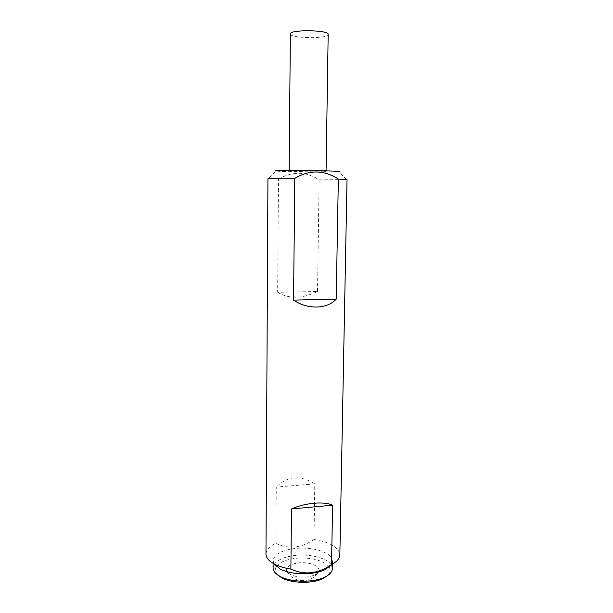 <?xml version="1.0" encoding="UTF-8"?>
<svg xmlns="http://www.w3.org/2000/svg" width="613" height="613" viewBox="0 0 613 613"><rect width="100%" height="100%" fill="white"/><g stroke="black" fill="none" stroke-linecap="round" stroke-linejoin="round"><path stroke-width="0.46" stroke-dasharray="3.06 2.3" d="M267.942 178.621L278.463 179.18C292.324 171.088 305.879 171.318 319.12 179.847L347.035 179.586M277.658 292.301C288.938 299.136 302.224 298.868 317.526 291.489L277.658 292.301L278.463 179.18M265.965 553.968C266.172 549.838 269.475 546.321 275.865 543.417L276.271 487.105L314.783 483.879L313.994 539.517C330.169 542.206 338.782 547.332 339.847 554.88M314.783 483.879C300.178 474.799 287.336 475.88 276.271 487.105M317.526 291.489L319.12 179.847M274.088 563.906L273.122 560.604C274.21 554.267 281.582 550.213 295.236 548.443C309.91 546.788 326.752 550.857 331.189 557.416L332.53 561.347L331.472 564.627M275.865 543.417C288.616 549.378 301.328 548.076 313.994 539.517M325.258 171.663L326.047 171.54C327.12 170.958 288.041 170.483 289.121 171.088C288.355 171.594 320.162 172.1 325.258 171.663M290.355 33.945C289.543 37.86 322.078 39.125 327.342 35.416L328.17 34.405M346.529 179.678L339.096 171.801L337.955 171.908C329.273 172.59 279.88 171.893 276.072 171.027L268.456 178.728M331.212 564.795C326.997 557.999 309.986 553.731 295.159 555.447C284.884 556.673 277.957 559.546 274.379 564.06M274.279 564.205L273.076 567.837M332.399 568.573L331.288 564.902M307.098 576.91C297.864 577.569 291.298 576.005 287.405 572.213C283.551 567.569 292.087 562.489 302.807 562.703C313.534 562.749 321.932 568.044 317.963 572.588C315.948 574.795 312.331 576.235 307.098 576.91M276.693 566.014C280.141 561.991 286.463 559.431 295.681 558.328C309.136 556.765 324.561 560.527 328.821 566.642M329.158 567.148C330.897 570.006 330.392 572.795 327.649 575.515M277.651 574.91C274.976 572.121 274.54 569.316 276.348 566.504M326.047 171.54L326.062 170.866M289.121 171.088L289.129 170.414M332.476 564.083L332.53 561.347M273.107 563.355L273.122 560.604M287.405 572.213C293.918 583.277 311.189 583.492 317.963 572.588"/><path stroke-width="0.92" d="M294.784 178.352L267.942 178.621L265.965 553.968C266.004 557.715 268.869 561.11 274.555 564.159C278.946 566.412 284.386 568.059 290.884 569.094L291.481 508.943C305.228 502.806 324.108 501.143 332.583 505.189L331.541 564.581C336.951 561.73 339.717 558.497 339.847 554.88L347.035 179.586L338.338 179.088C324.101 169.885 309.588 169.64 294.784 178.352L293.566 300.125L336.215 299.136L338.338 179.088M336.215 299.136C327.158 309.182 307.688 309.772 293.566 300.125M290.884 569.094C304.048 575.224 317.273 573.929 330.545 565.217L331.541 564.581M331.472 564.627L325.273 569.584C316.392 573.53 305.718 574.672 293.236 573.009C288.049 572.174 283.689 570.849 280.156 569.025L274.088 563.906M326.062 170.866L328.17 34.405C329.327 29.899 289.282 29.416 290.355 33.945L289.129 170.414M276.072 171.027C267.452 169.755 347.701 170.736 339.096 171.801M273.107 563.355L273.076 567.837C273.122 571.071 275.543 573.967 280.356 576.542C291.236 582.511 313.848 582.794 324.89 577.094C329.763 574.642 332.269 571.806 332.399 568.573L332.476 564.083M328.821 566.642L329.158 567.148M327.649 575.515L323.189 578.488C312.959 583.775 292.102 583.515 282.026 577.982L277.651 574.91M276.348 566.504L276.693 566.014M332.583 505.189L291.481 508.943M325.273 569.584L330.545 565.217M280.156 569.025L274.555 564.159M323.189 578.488L324.89 577.094M282.026 577.982L280.356 576.542"/></g></svg>

